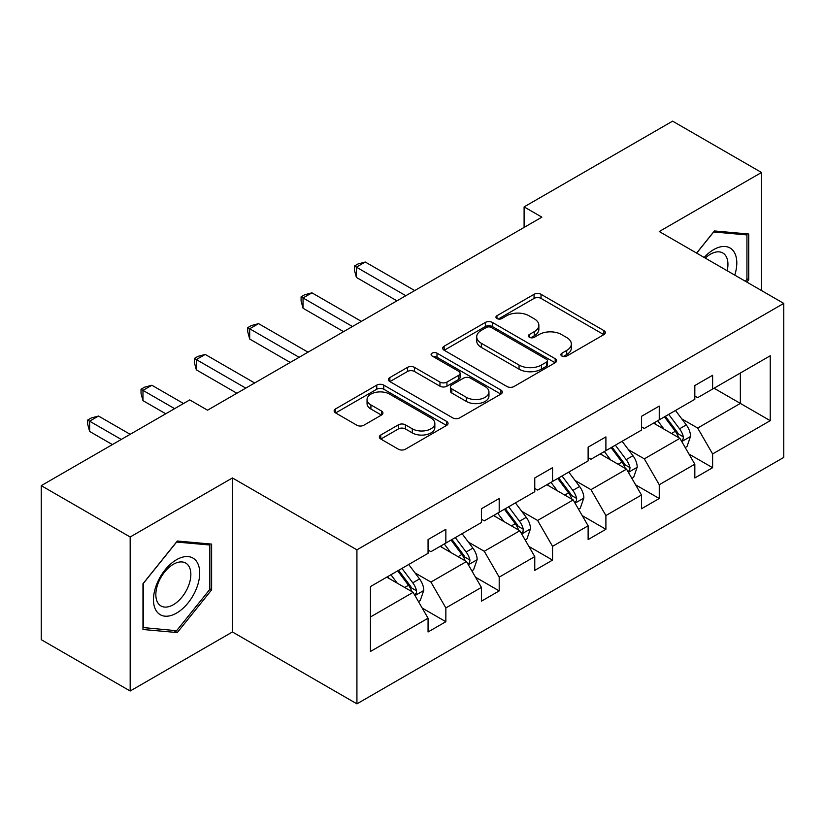 <?xml version="1.0" encoding="UTF-8"?>
<svg xmlns="http://www.w3.org/2000/svg" width="825" height="825" viewBox="0 0 825 825"><rect width="100%" height="100%" fill="white"/><g stroke="black" fill="none" stroke-linecap="round" stroke-linejoin="round"><path stroke-width="1.24" d="M561.897 356.039A3.455 1.99 0 0 0 566.785 356.039L603.879 334.62A4.94 2.846 0 0 0 605.333 332.599A4.94 2.846 0 0 0 603.879 330.588L541.035 294.308A4.94 2.846 0 0 0 534.053 294.308L496.959 315.717A3.455 1.99 0 0 0 495.949 317.13A3.455 1.99 0 0 0 496.959 318.543A3.455 1.99 0 0 0 501.847 318.543L506.653 315.769A15.799 9.127 0 0 1 528.99 315.769L534.229 318.79A15.799 9.127 0 0 1 538.859 325.246A15.799 9.127 0 0 1 534.229 331.691L529.433 334.465A3.455 1.99 0 0 0 528.423 335.878A3.455 1.99 0 0 0 529.433 337.291A3.455 1.99 0 0 0 534.322 337.291L539.117 334.517A15.799 9.127 0 0 1 561.464 334.517L566.703 337.538A15.799 9.127 0 0 1 571.333 343.994A15.799 9.127 0 0 1 566.703 350.439L561.897 353.213A3.455 1.99 0 0 0 560.887 354.626A3.455 1.99 0 0 0 561.897 356.039L561.897 353.213M380.789 435.002A4.94 2.846 0 0 0 379.345 437.013A4.94 2.846 0 0 0 380.789 439.034L398.423 449.213A4.94 2.846 0 0 0 405.405 449.213L446.603 425.422A4.94 2.846 0 0 0 448.047 423.411A4.94 2.846 0 0 0 446.603 421.389L383.759 385.11A4.94 2.846 0 0 0 376.778 385.11L335.579 408.901A4.94 2.846 0 0 0 334.125 410.912A4.94 2.846 0 0 0 335.579 412.923L356.874 425.226A4.94 2.846 0 0 0 363.856 425.226L381.49 415.047A4.94 2.846 0 0 0 382.934 413.026A4.94 2.846 0 0 0 381.49 411.015L370.92 404.92A13.21 7.621 0 0 1 367.053 399.527A13.21 7.621 0 0 1 375.21 392.473A13.21 7.621 0 0 1 389.606 394.133L430.98 418.017A13.21 7.621 0 0 1 434.847 423.411A13.21 7.621 0 0 1 426.69 430.454A13.21 7.621 0 0 1 412.294 428.804L405.405 424.823A4.94 2.846 0 0 0 398.423 424.823L380.789 435.002L380.789 439.034M232.433 477.953L130.175 536.993L41.25 485.657L41.25 639.674L130.175 691.01L232.433 631.971L356.926 703.849L356.926 549.832L232.433 477.953L232.433 631.971M761.516 290.565L761.516 172.487L659.257 231.526L783.75 303.404L356.926 549.832M761.516 172.487L672.602 121.151L524.102 206.889L524.102 227.422M41.25 485.657L189.75 399.919L207.539 410.19L541.881 217.15L524.102 206.889M507.004 386.523A4.94 2.846 0 0 0 513.985 386.523L555.184 362.732A4.94 2.846 0 0 0 556.627 360.721A4.94 2.846 0 0 0 555.184 358.71L492.339 322.42A4.94 2.846 0 0 0 485.358 322.42L444.159 346.211A4.94 2.846 0 0 0 442.705 348.222A4.94 2.846 0 0 0 444.159 350.243L507.004 386.523M433.496 356.782A3.455 1.99 0 0 1 437.002 357.266L437.002 353.162L500.888 390.05A4.94 2.846 0 0 1 502.332 392.061A4.94 2.846 0 0 1 500.888 394.082L459.69 417.863A4.94 2.846 0 0 1 452.708 417.863L389.864 381.583L389.864 377.551A4.94 2.846 0 0 0 388.42 379.572A4.94 2.846 0 0 0 389.864 381.583M389.864 377.551L407.498 367.373A4.94 2.846 0 0 1 414.48 367.373L439.962 382.088A4.94 2.846 0 0 0 446.944 382.088L458.648 375.334A4.94 2.846 0 0 0 460.092 373.323A4.94 2.846 0 0 0 458.648 371.302L432.114 355.988A3.455 1.99 0 0 1 431.093 354.575A3.455 1.99 0 0 1 433.228 352.729A3.455 1.99 0 0 1 437.002 353.162M130.175 536.993L130.175 691.01M370.435 586.585L428.062 553.317L428.062 539.56L445.851 529.299L445.851 543.056L481.418 522.514L481.418 508.757L499.197 498.496L499.197 512.253L534.765 491.71L534.765 477.953L552.554 467.692L552.554 481.449L588.122 460.907L588.122 447.15L605.901 436.889L605.901 450.646L641.479 430.114L641.479 416.347L659.257 406.086L659.257 419.843L694.825 399.31L694.825 385.543L712.614 375.282L712.614 389.039L770.23 355.771L770.23 420.668L712.614 453.936L712.614 467.692L694.825 477.953L694.825 464.197L659.257 484.739L659.257 498.496L641.479 508.757L641.479 495L605.901 515.532L605.901 529.299L588.122 539.56L588.122 525.803L552.554 546.336L552.554 560.103L534.765 570.364L534.765 556.607L499.197 577.139L499.197 590.906L481.418 601.167L481.418 587.41L445.851 607.942L445.851 621.71L428.062 631.971L428.062 618.214L370.435 651.482L370.435 586.585M356.926 703.849L783.75 457.421L783.75 303.404M440.158 546.336L466.476 561.536L430.908 582.068L415.016 572.901M430.908 582.068L445.851 607.942M466.476 561.536L481.418 587.41M428.062 550.038L430.908 551.678L445.851 543.056M493.505 515.532L519.832 530.733L484.265 551.265L468.363 542.097M484.265 551.265L499.197 577.139M519.832 530.733L534.765 556.607M481.418 519.234L484.265 520.874L499.197 512.253M546.862 484.729L573.179 499.929L537.611 520.462L521.72 511.294M537.611 520.462L552.554 546.336M573.179 499.929L588.122 525.803M534.765 488.431L537.611 490.071L552.554 481.449M600.218 453.925L626.536 469.126L590.968 489.658L575.077 480.49M590.968 489.658L605.901 515.532M626.536 469.126L641.479 495M588.122 457.627L590.968 459.267L605.901 450.646M653.565 423.132L679.893 438.323L644.325 458.855L628.423 449.687M644.325 458.855L659.257 484.739M679.893 438.323L694.825 464.197M641.479 426.824L644.325 428.464L659.257 419.843M714.038 388.214L740.355 403.415L697.672 428.051L681.78 418.883M697.672 428.051L712.614 453.936M770.23 420.668L740.355 403.415L740.355 373.024L770.23 355.771M694.825 396.021L697.672 397.66L712.614 389.039M370.435 616.987L413.119 592.34L386.801 577.139M413.119 592.34L428.062 618.214M688.958 454.039L712.614 467.692M635.611 484.842L659.257 498.496M582.254 515.635L605.901 529.299M528.897 546.439L552.554 560.103M475.551 577.242L499.197 590.906M422.194 608.046L445.851 621.71M746.852 282.098L748.718 279.778L748.718 234.011L714.388 230.948L696.589 253.089M211.623 589.865L211.623 544.098L177.303 541.025L142.972 583.729L142.972 629.496L177.303 632.558L211.623 589.865L209.849 588.833M563.279 356.524L566.703 354.544A15.799 9.127 0 0 0 571.333 348.098L571.333 343.994M538.859 325.246L538.859 329.35A15.799 9.127 0 0 1 534.229 335.806L530.815 337.776M603.817 334.651L541.035 298.413A4.94 2.846 0 0 0 534.053 298.413L498.341 319.028M555.112 362.773L492.339 326.535A4.94 2.846 0 0 0 485.358 326.535L444.221 350.274M546.449 362.134A3.455 1.99 0 0 0 547.46 360.721A3.455 1.99 0 0 0 546.449 359.308L491.287 327.463A3.455 1.99 0 0 0 486.399 327.463L481.336 330.382A15.799 9.127 0 0 0 476.706 336.837A15.799 9.127 0 0 0 481.336 343.282L519.049 365.052A15.799 9.127 0 0 0 541.386 365.052L546.449 362.134L546.449 366.238A3.455 1.99 0 0 0 547.46 364.825L547.46 360.721M476.706 336.837L476.706 340.942A15.799 9.127 0 0 0 481.336 347.397L481.336 343.282M546.449 366.238L541.386 369.167A15.799 9.127 0 0 1 519.049 369.167L481.336 347.397M389.926 381.624L407.498 371.477L407.498 367.373M460.092 373.323L460.092 377.427A4.94 2.846 0 0 1 458.648 379.438L446.944 386.193A4.94 2.846 0 0 1 439.962 386.193L414.48 371.477A4.94 2.846 0 0 0 407.498 371.477M437.002 357.266L500.827 394.123M466.414 397.361A13.21 7.621 0 0 0 480.81 399.011A13.21 7.621 0 0 0 488.957 391.968A13.21 7.621 0 0 0 485.09 386.574L470.518 378.159A4.94 2.846 0 0 0 463.537 378.159L451.832 384.914A4.94 2.846 0 0 0 450.388 386.925A4.94 2.846 0 0 0 451.832 388.936L466.414 397.361L466.414 401.466A13.21 7.621 0 0 0 480.81 403.116A13.21 7.621 0 0 0 488.957 396.072L488.957 391.968M450.388 386.925L450.388 391.029A4.94 2.846 0 0 0 451.832 393.051L451.832 388.936M466.414 401.466L451.832 393.051M434.847 423.411L434.847 427.515A13.21 7.621 0 0 1 426.69 434.558A13.21 7.621 0 0 1 412.294 432.908L405.405 428.928A4.94 2.846 0 0 0 398.423 428.928L380.851 439.065M367.053 399.527L367.053 403.631A13.21 7.621 0 0 0 370.92 409.025L370.92 404.92M381.418 415.078L370.92 409.025M446.531 425.463L383.759 389.214A4.94 2.846 0 0 0 376.778 389.214L335.641 412.964M746.934 278.747L748.718 279.778M173.673 630.465L177.303 632.558M685.224 447.562L686.998 446.542L690.556 436.27A13.334 7.693 -120 0 0 686.307 424.916L675.479 410.479M664.001 429.144L657.7 420.74M655.566 424.277L654.359 422.668M414.717 290.575L365.279 262.03L356.39 267.156L356.39 277.427L396.938 300.836M681.378 440.901L683.069 439.168L683.358 436.838A13.334 7.693 -120 0 0 679.542 428.825L668.724 414.377M665.383 416.305L677.005 431.815A6.786 3.919 60 0 1 678.243 433.878L683.358 436.838M664.455 416.842L675.273 431.289A13.334 7.693 60 0 1 678.604 437.58M356.39 277.427L354.43 270.136L354.43 266.032L405.828 295.701M354.43 266.032L357.988 263.979L365.279 262.03M631.868 478.366L633.652 477.345L637.209 467.074A13.334 7.693 -120 0 0 632.95 455.72L622.132 441.282M610.644 459.948L604.343 451.543M602.209 455.08L601.002 453.472M361.371 321.368L311.933 292.834L303.033 297.959L303.033 308.23L343.582 331.64M628.021 471.704L629.712 469.972L630.011 467.641A13.334 7.693 -120 0 0 626.196 459.628L615.368 445.18M612.037 447.109L623.659 462.619A6.786 3.919 60 0 1 624.886 464.681L630.011 467.641M611.108 447.645L621.926 462.093A13.334 7.693 60 0 1 625.247 468.383M303.033 308.23L301.084 300.939L301.084 296.835L352.481 326.504M301.084 296.835L304.642 294.783L311.933 292.834M578.521 509.169L580.295 508.148L583.852 497.877A13.334 7.693 -120 0 0 579.593 486.523L568.776 472.075M557.288 490.751L550.997 482.347M548.862 485.884L547.656 484.275M308.014 352.172L258.576 323.637L249.686 328.762L249.686 339.034L290.235 362.443M574.674 502.507L576.366 500.775L576.654 498.444A13.334 7.693 -120 0 0 572.839 490.432L562.021 475.984M558.68 477.912L570.302 493.422A6.786 3.919 60 0 1 571.539 495.485L576.654 498.444M557.752 478.448L568.569 492.886A13.334 7.693 60 0 1 571.89 499.187M249.686 339.034L247.727 331.743L247.727 327.638L299.124 357.308M247.727 327.638L251.285 325.586L258.576 323.637M734.755 275.117A32.701 18.882 120 0 0 730.032 247.985A32.701 18.882 120 0 0 704.168 257.462M727.165 270.734A24.75 14.293 120 0 0 722.813 252.986A24.75 14.293 120 0 0 705.272 258.091M696.661 253.12L713.677 231.959L746.934 234.929L746.934 279.273L745.357 281.232M744.727 233.65L746.934 234.929M196.608 588.173A32.701 18.882 120 0 0 188.152 556.586A32.701 18.882 120 0 0 156.564 584.595A32.701 18.882 120 0 0 165.031 616.182A32.701 18.882 120 0 0 196.608 588.173M188.502 585.863A24.75 14.293 120 0 0 185.728 563.073A24.75 14.293 120 0 0 158.183 583.162A24.75 14.293 120 0 0 160.968 605.952A24.75 14.293 120 0 0 188.502 585.863M143.333 627.753L143.333 583.409L176.591 542.046L209.849 545.016L209.849 589.359L176.591 630.723L142.972 627.547M207.642 543.737L209.849 545.016M525.164 539.973L526.938 538.952L530.496 528.681A13.334 7.693 -120 0 0 526.247 517.327L515.419 502.879M503.941 521.555L497.64 513.15M495.505 516.687L494.299 515.078M254.657 382.975L205.219 354.441L196.329 359.566L196.329 369.837L236.878 393.247M521.317 533.311L523.009 531.568L523.298 529.248A13.334 7.693 -120 0 0 519.482 521.235L508.664 506.787M505.323 508.716L516.945 524.226A6.786 3.919 60 0 1 518.183 526.288L523.298 529.248M504.395 509.252L515.223 523.689A13.334 7.693 60 0 1 518.543 529.99M196.329 369.837L194.37 362.546L194.37 358.442L245.767 388.111M194.37 358.442L197.928 356.39L205.219 354.441M471.807 570.776L473.591 569.755L477.149 559.484A13.334 7.693 -120 0 0 472.89 548.13L462.072 533.682M450.584 552.358L444.283 543.953M442.159 547.491L440.942 545.882M183.521 403.518L151.872 385.244L142.972 390.369L142.972 400.641L165.743 413.779M467.961 564.114L469.652 562.372L469.951 560.051A13.334 7.693 -120 0 0 466.135 552.028L455.307 537.591M451.976 539.519L463.598 555.029A6.786 3.919 60 0 1 464.826 557.092L469.951 560.051M451.048 540.055L461.866 554.493A13.334 7.693 60 0 1 465.187 560.794M142.972 400.641L141.023 393.35L141.023 389.245L174.632 408.653M141.023 389.245L144.581 387.193L151.872 385.244M418.461 601.58L420.234 600.559L423.792 590.288A13.334 7.693 -120 0 0 419.533 578.933L408.715 564.486M397.227 583.162L390.937 574.757M388.802 578.294L387.595 576.685M130.175 434.321L98.515 416.048L89.626 421.173L89.626 431.444L112.386 444.582M414.614 594.918L416.305 593.175L416.594 590.855A13.334 7.693 -120 0 0 412.778 582.832L401.961 568.394M398.619 570.322L410.242 585.833A6.786 3.919 60 0 1 411.479 587.895L416.594 590.855M397.691 570.859L408.509 585.296A13.334 7.693 60 0 1 411.83 591.597M89.626 431.444L87.667 424.153L87.667 420.049L121.275 439.457M87.667 420.049L91.224 417.997L98.515 416.048M566.703 354.544L566.703 350.439M529.433 337.291L529.433 334.465M534.229 335.806L534.229 331.691M496.959 318.543L496.959 315.717M534.053 298.413L534.053 294.308M541.035 298.413L541.035 294.308M603.879 334.62L603.879 330.588M444.159 350.243L444.159 346.211M485.358 326.535L485.358 322.42M492.339 326.535L492.339 322.42M555.184 362.732L555.184 358.71M519.049 369.167L519.049 365.052M541.386 369.167L541.386 365.052M414.48 371.477L414.48 367.373M439.962 386.193L439.962 382.088M446.944 386.193L446.944 382.088M458.648 379.438L458.648 375.334M500.888 394.082L500.888 390.05M398.423 428.928L398.423 424.823M405.405 428.928L405.405 424.823M412.294 432.908L412.294 428.804M381.49 415.047L381.49 411.015M335.579 412.923L335.579 408.901M376.778 389.214L376.778 385.11M383.759 389.214L383.759 385.11M446.603 425.422L446.603 421.389M681.759 441.561L690.473 436.528M679.542 428.825L686.307 424.916M671.488 433.476L675.273 431.289M628.403 472.364L637.117 467.332M626.196 459.628L632.95 455.72M618.131 464.279L621.926 462.093M575.046 503.168L583.76 498.135M572.839 490.432L579.593 486.523M564.785 495.082L568.569 492.886M521.699 533.971L530.413 528.938M519.482 521.235L526.247 517.327M511.428 525.886L515.223 523.689M468.342 564.774L477.056 559.742M466.135 552.028L472.89 548.13M458.071 556.689L461.866 554.493M414.985 595.578L423.699 590.545M412.778 582.832L419.533 578.933M404.724 587.493L408.509 585.296"/></g></svg>
